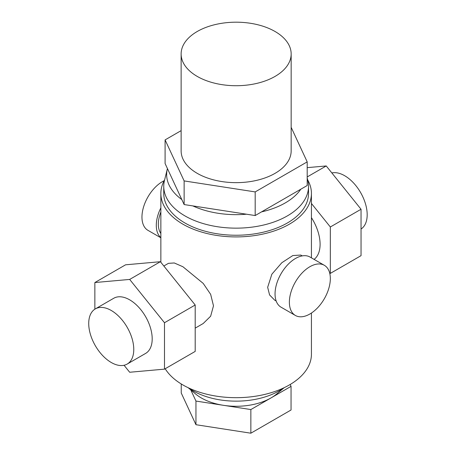 <?xml version="1.0" encoding="UTF-8"?>
<svg xmlns="http://www.w3.org/2000/svg" width="456" height="456" viewBox="0 0 456 456"><rect width="100%" height="100%" fill="white"/><g stroke="black" fill="none" stroke-linecap="round" stroke-linejoin="round"><path stroke-width="0.68" d="M283.712 387.908A60.808 35.106 180 0 1 193.144 390.86A60.808 35.106 180 0 1 188.573 387.908M284.145 387.703L276.735 393.933A49.225 28.42 180 0 1 270.955 397.957A49.225 28.42 180 0 1 223.406 405.31A49.225 28.42 180 0 1 201.335 397.957A49.225 28.42 180 0 1 195.55 393.933L188.146 387.703M291.162 53.95L291.162 150.89A55.016 31.766 180 0 1 257.201 180.234A55.016 31.766 180 0 1 197.243 173.348A55.016 31.766 180 0 1 181.129 150.89L181.129 53.95A55.016 31.766 0 0 0 197.243 76.414A55.016 31.766 0 0 0 257.201 83.3A55.016 31.766 0 0 0 291.162 53.95A55.016 31.766 0 0 0 275.048 31.492A55.016 31.766 0 0 0 215.089 24.607A55.016 31.766 0 0 0 181.129 53.95M291.162 127.327L307.196 161.88L255.183 191.908L184.133 180.918L165.095 139.895L165.095 163.539L167.426 168.56A69.494 40.122 0 0 0 167.346 168.857L164.479 180.445A72.39 41.792 0 0 0 163.755 186.35A72.39 41.792 0 0 0 184.959 215.905A72.39 41.792 0 0 0 263.847 224.968A72.39 41.792 0 0 0 308.535 186.35A72.39 41.792 0 0 0 307.806 180.445L307.196 177.971M167.426 168.56L184.133 204.562L192.831 205.907A69.494 40.122 0 0 0 246.485 214.206L255.183 215.551L261.55 211.875A69.494 40.122 0 0 0 300.829 189.2L307.196 185.524L307.196 161.88M308.535 186.35L308.535 193.447A72.39 41.792 180 0 1 263.847 232.058A72.39 41.792 180 0 1 184.959 223.001A72.39 41.792 180 0 1 163.755 193.447L163.755 186.35M95.321 308.9L113.749 298.258A31.852 18.388 60 0 1 129.675 299.837A31.852 18.388 60 0 1 150.48 327.904A31.852 18.388 60 0 1 145.601 353.428L127.173 364.065A31.852 18.388 -120 0 0 132.058 338.546A31.852 18.388 -120 0 0 111.247 310.473A31.852 18.388 -120 0 0 95.321 308.9A31.852 18.388 -120 0 0 90.436 334.419A31.852 18.388 -120 0 0 111.247 362.491A31.852 18.388 -120 0 0 127.173 364.065M331.848 172.938A31.852 18.388 60 0 1 344.662 175.714A31.852 18.388 60 0 1 365.341 203.365A31.852 18.388 60 0 1 361.044 229.026M330.332 278.559A28.956 16.718 120 0 0 324.336 265.301A28.956 16.718 120 0 0 302.02 273.058A28.956 16.718 120 0 0 289.378 302.203A28.956 16.718 120 0 0 295.38 315.455A28.956 16.718 120 0 0 317.69 307.697A28.956 16.718 120 0 0 330.332 278.559M295.38 315.455L281.044 307.184A28.956 16.718 -60 0 1 275.048 293.926A28.956 16.718 -60 0 1 287.685 264.788A28.956 16.718 -60 0 1 310 257.03L324.336 265.301M160.86 207.845A28.956 16.718 120 0 0 156.294 225.361A28.956 16.718 120 0 0 160.86 237.61M160.86 237.793L147.955 230.343A28.956 16.718 -60 0 1 141.958 217.09A28.956 16.718 -60 0 1 164.16 180.713M302.242 255.89L300.789 255.052L292.826 255.554L281.825 262.73L271.856 274.204L267.661 287.297L269.576 294.941L274.729 300.19L276.182 301.028M311.431 217.654A34.747 20.064 60 0 1 314.093 259.39M311.431 313.044L311.431 354.215A75.286 43.468 180 0 1 264.953 394.372A75.286 43.468 180 0 1 182.907 384.95A75.286 43.468 180 0 1 165.186 368.739M164.622 179.875A75.286 43.468 0 0 0 160.86 193.447A75.286 43.468 0 0 0 182.907 224.181A75.286 43.468 0 0 0 264.953 233.603A75.286 43.468 0 0 0 311.431 193.447A75.286 43.468 0 0 0 307.669 179.875M195.196 328.138L203.199 323.521L210.649 316.207L213.488 305.822L210.655 294.348L203.216 283.415L182.907 266.737L174.289 262.969L168.452 263.334L163.841 265.996M160.86 233.466A26.06 15.048 -60 0 1 158.34 224.181A26.06 15.048 -60 0 1 160.86 211.989M311.431 203.473L330.332 226.985L330.332 273.395L329.785 273.44M330.332 226.985L361.044 209.253L361.044 255.662L330.332 273.395M361.044 209.253L326.234 165.95L307.196 176.939M326.234 165.95L307.196 167.648M94.865 309.174L94.865 282.543L129.675 279.431L164.485 322.734L164.485 369.143L129.675 372.256L124.06 365.267M164.485 322.734L195.196 305.001L195.196 351.411L164.485 369.143M195.196 305.001L160.387 261.704L125.577 264.811L94.865 282.543M160.387 261.704L129.675 279.431M167.346 168.857A69.494 40.122 0 0 0 181.801 199.54M261.55 211.875L300.829 189.2M192.831 205.907L246.485 214.206M165.095 139.895L181.129 130.638M255.183 215.551L255.183 191.908M184.133 204.562L184.133 180.918M290.181 384.482L291.048 386.352L250.857 409.556L195.955 401.063L190.779 389.92M250.857 409.556L250.857 433.2L291.048 409.995L291.048 386.352M181.243 383.958L181.243 393.009L195.955 424.707L250.857 433.2M195.955 401.063L195.955 424.707M311.431 193.447L311.431 257.857M160.86 193.447L160.86 262.291"/></g></svg>

